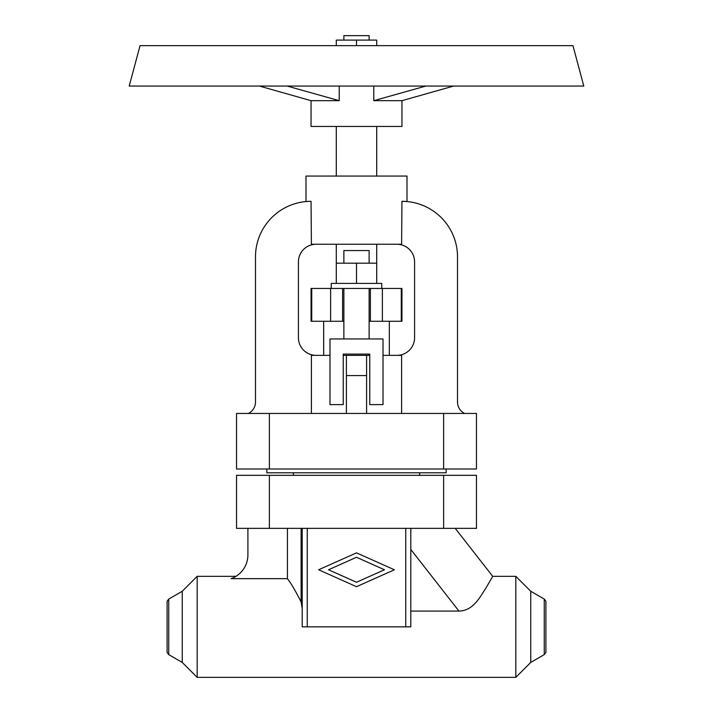 <?xml version="1.0" encoding="UTF-8"?>
<svg xmlns="http://www.w3.org/2000/svg" width="713" height="713" viewBox="0 0 713 713"><rect width="100%" height="100%" fill="white"/><g stroke="black" fill="none" stroke-linecap="round" stroke-linejoin="round"><path stroke-width="1.07" d="M168.74 599.063L167.1 601.211L167.1 652.475L168.74 654.623L168.74 599.063L182.252 591.264L197.18 576.336L235.958 576.336L235.005 576.897M168.74 654.623L182.252 662.422L182.252 591.264M182.252 662.422L197.18 677.35L515.82 677.35L515.82 576.336L530.748 591.264L530.748 662.422L515.82 677.35M544.26 599.063L545.9 601.211L545.9 652.475L544.26 654.623L544.26 599.063L530.748 591.264M544.26 654.623L530.748 662.422M455.215 528.351L492.701 576.336L515.82 576.336M384.476 569.767L356.5 557.272L328.524 569.767L356.5 582.263L384.476 569.767M394.378 569.767L356.5 586.692L318.622 569.767L356.5 552.851L394.378 569.767M302.205 528.351L302.205 626.843L410.795 626.843L410.795 528.351M302.205 608.59L301.109 601.959C295.378 590.658 290.815 582.886 287.428 578.662L287.428 528.351M410.884 528.351L410.795 534.509M492.701 576.336L485.901 588.109C481.043 595.079 473.753 611.032 458.949 611.068L410.795 611.068M247.91 528.351L247.91 554.866A25.258 25.258 0 0 1 231.119 578.662L287.428 578.662M269.371 475.321L236.547 475.321L236.547 528.351L476.453 528.351L476.453 475.321L269.371 475.321L269.371 528.351M419.636 472.79L419.636 475.321M293.364 472.79L293.364 475.321M266.849 469.002L266.849 472.79L446.151 472.79L446.151 469.002M269.371 469.002L476.453 469.002L476.453 413.451L269.371 413.451L269.371 469.002L236.547 469.002L236.547 413.451L269.371 413.451M464.635 413.451A12.629 12.629 0 0 1 457.514 402.087L457.514 256.876A55.561 55.561 0 0 0 401.954 201.316L401.606 244.247L311.394 244.247L311.046 201.316A55.561 55.561 0 0 0 255.486 256.876L255.486 402.087A12.629 12.629 0 0 1 248.365 413.451M306.314 201.521L307.294 201.44M308.996 201.351L305.993 201.547L305.993 176.058L407.007 176.058L407.007 201.547L401.954 201.316L407.007 201.547M376.705 126.459L376.705 176.058M336.295 126.459L336.295 176.058M339.228 86.059L339.228 100.676L311.046 100.676L311.046 126.459L401.954 126.459L401.954 100.676L453.602 86.059M373.772 86.059L373.772 100.676L401.954 100.676M339.228 100.676L287.17 86.059M311.046 100.676L259.398 86.059M140.042 45.65L572.958 45.65L583.787 86.059L129.213 86.059L140.042 45.65M425.83 86.059L373.772 100.676M336.295 45.65L336.295 40.097L376.705 40.097L376.705 45.65M369.129 40.097L369.129 35.65L343.871 35.65L343.871 40.097M356.5 40.097L356.5 45.65M329.985 355.359L311.394 355.359L311.394 413.451M316.091 244.247A17.673 17.673 0 0 0 298.417 261.921L298.417 337.686A17.673 17.673 0 0 0 316.091 355.359M343.238 355.359L346.402 355.359L346.402 413.451M346.402 355.359L366.598 355.359L366.598 413.451M401.606 413.451L401.606 355.359L383.015 355.359M396.909 355.359A17.673 17.673 0 0 0 414.583 337.686L414.583 261.921A17.673 17.673 0 0 0 396.909 244.247M376.705 244.247L376.705 263.186L336.295 263.186L336.295 244.247M311.733 288.444L311.733 321.269L311.046 321.269L311.046 288.444L401.954 288.444L401.954 321.269L401.267 321.269L401.267 288.444M370.386 288.444L370.386 321.269L401.267 321.269M382.382 288.444L382.382 321.269M331.242 288.444L331.242 283.391L381.758 283.391L381.758 288.444M376.705 283.391L376.705 263.186M356.5 283.391L356.5 263.186M343.871 263.186L343.871 250.557L369.129 250.557L369.129 263.186M336.295 283.391L336.295 263.186M311.733 321.269L343.871 321.269M330.618 288.444L330.618 321.269M342.614 288.444L342.614 321.269M369.129 321.269L370.386 321.269M323.666 321.269L323.666 355.359M389.334 321.269L389.334 355.359M366.598 355.359L369.762 355.359M343.871 288.444L343.871 338.951M369.129 288.444L369.129 338.951M383.015 338.951L329.985 338.951L329.985 404.61L343.238 404.61L343.238 354.103L369.762 354.103L369.762 404.61L383.015 404.61L383.015 338.951M197.18 677.35L197.18 576.336M307.258 626.843L307.258 528.351M405.742 528.351L405.742 626.843M301.109 528.351L301.109 601.959L301.109 528.351M410.795 549.438L458.949 611.068M443.629 528.351L443.629 475.321M443.629 469.002L443.629 413.451M366.598 375.564L346.402 375.564"/></g></svg>
